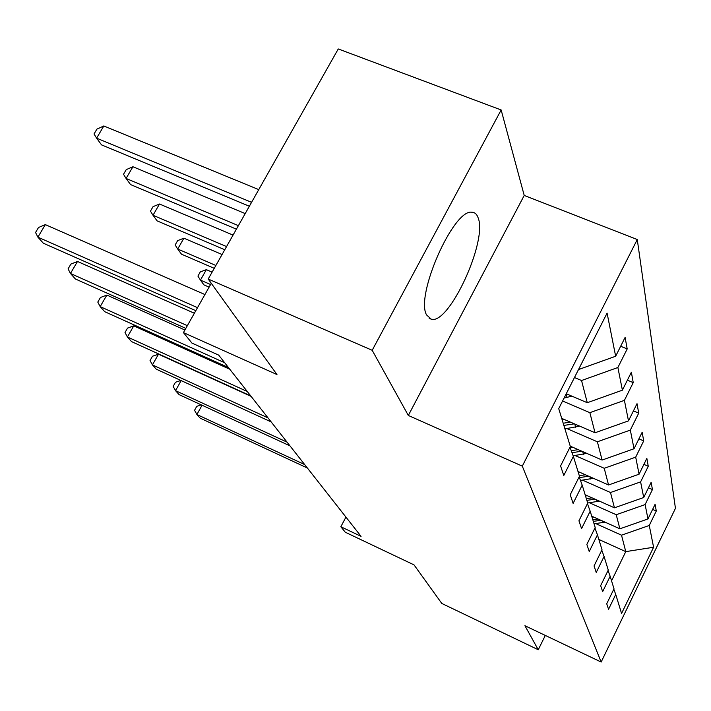 <?xml version="1.0" encoding="UTF-8"?>
<svg xmlns="http://www.w3.org/2000/svg" width="711" height="711" viewBox="0 0 711 711"><rect width="100%" height="100%" fill="white"/><g stroke="black" fill="none" stroke-linecap="round" stroke-linejoin="round"><path stroke-width="1.07" d="M426.591 314.955L431.301 319.221C449.041 324.883 487.693 241.189 478.174 217.93C476.921 214.233 474.832 212.331 471.917 212.234C453.547 208.599 415.064 295.812 426.591 314.955M408.327 415.455L524.22 195.445L501.157 109.965L372.191 350.292L408.327 415.455L522.301 466.14L601.159 662.048L524.922 625.716L538.254 649.747L545.31 635.43M538.254 649.747L441.789 603.443L414.024 564.881L345.288 532.237L340.845 526.753L361.055 536.343L218.695 355.118L191.934 343.084L183.438 332.606L276.97 374.546L208.207 279.041L338.267 48.952L501.157 109.965M372.191 350.292L208.207 279.041M524.22 195.445L637.269 239.536L675.45 508.356L601.159 662.048M578.692 369.498L615.655 356.247L625.111 337.405L627.191 348.95L620.667 346.257M598.858 539.453L625.769 551.629L621.521 535.187L649.267 525.465L653.587 547.248L621.565 613.451L615.744 594.467L608.554 609.265L606.714 603.772L614.002 588.797L610.154 576.257L602.652 591.632L600.653 585.668L608.26 570.089L604.074 556.455L596.236 572.462L594.058 565.956L602.013 549.736L597.444 534.85L589.232 551.54L586.851 544.422L595.196 527.509L590.183 511.191L581.562 528.62L578.95 520.799L587.713 503.121L582.202 485.16L573.119 503.397L570.231 494.767L579.465 476.254L573.368 456.382L563.787 475.508L560.588 465.936L570.338 446.499L558.722 408.629L607.087 313.116L615.655 356.247M522.301 466.14L637.269 239.536M566.258 393.752L587.277 402.719L581.545 380.518L617.886 367.507L627.191 348.95M617.886 367.507L622.392 390.188L631.368 372.2L633.234 382.625L627.386 380.172M561.708 418.37L595.045 432.759L589.854 412.673L624.409 400.355L633.234 382.625M624.409 400.355L628.488 420.868L637.02 403.67L638.718 413.135L633.439 410.896M570.231 446.153L602.101 460.061L597.382 441.789L630.319 430.093L638.718 413.135M630.319 430.093L634.025 448.757L642.157 432.27L643.704 440.9L638.913 438.847M578.016 471.517L608.545 484.973L604.234 468.291L635.696 457.155L643.704 440.9M635.696 457.155L639.082 474.201L646.841 458.382L648.263 466.274L643.899 464.381M585.153 494.776L614.446 507.814L610.491 492.51L640.611 481.889L648.263 466.274M640.611 481.889L643.713 497.513L651.143 482.307L652.44 489.559L648.45 487.808M591.721 516.186L619.876 528.806L616.233 514.728L645.117 504.579L652.44 489.559M645.117 504.579L647.97 518.95L655.089 504.312L656.289 511.005L652.627 509.378M649.267 525.465L656.289 511.005M569.991 447.201L573.368 456.382M574.47 377.532L581.545 380.518M587.277 402.719L622.392 390.188M579.154 476.885L582.202 485.16M562.588 400.995L589.854 412.673M595.045 432.759L628.488 420.868M587.428 503.69L590.183 511.191M566.889 428.582L597.382 441.789M602.101 460.061L634.025 448.757M594.938 528.024L597.444 534.85M575.066 455.52L604.234 468.291M608.545 484.973L639.082 474.201M601.782 550.216L604.074 556.455M582.54 480.147L610.491 492.51M614.446 507.814L643.713 497.513M608.047 570.524L610.154 576.257M589.401 502.757L616.233 514.728M619.876 528.806L647.97 518.95M613.806 589.188L615.744 594.467M345.937 517.093L340.845 526.753M211.274 283.298L183.438 332.606M595.72 523.589L621.521 535.187M611.549 580.816L625.769 551.629L653.587 547.248M202.057 405.234L196.903 414.504L304.699 464.594M201.302 404.888L196.769 406.31L194.556 410.291L196.903 414.504L200.182 418.157L307.401 468.034M593.747 517.093L592.067 517.332M604.999 522.141L594.067 523.82M598.138 519.066L592.832 519.821M593.312 521.376L600.893 520.301M181.172 380.598L175.528 390.659L287.075 442.162M180.887 380.474L175.475 382.251L173.155 386.366L175.528 390.659L179.065 394.605L289.99 445.877M251.107 396.374L158.491 354.194L152.43 364.903L267.994 417.881M158.491 354.194L152.474 356.255L150.048 360.53L152.43 364.903L156.26 369.169L271.158 421.907M587.259 495.718L585.517 495.967M599.417 501.122L587.677 503.006M592.041 497.842L586.344 498.669M586.859 500.357L595.045 499.175M580.212 472.486L578.399 472.753M593.374 478.29L580.469 480.449M212.109 272.144L206.359 269.656L200.44 280.116L203.915 284.871L209.105 287.137M585.437 474.788L579.296 475.686M579.412 477.588L588.717 476.237M210.58 284.533L200.44 280.116L197.925 276.09L200.289 271.922L206.359 269.656M229.804 369.258L133.757 325.869L127.402 336.978L247.277 391.503M133.757 325.869L127.545 328.1L125.012 332.526L127.402 336.978L131.553 341.609L250.716 395.885M572.524 447.148L570.098 447.512M586.824 453.387L573.155 455.795M222.063 254.52L183.909 238.194L177.706 249.037L181.474 254.183L214.26 268.34M578.256 449.654L571.271 450.685M572.008 452.676L581.847 451.218M215.877 265.479L177.706 249.037L175.164 244.957L177.643 240.629L183.909 238.194M184.904 330.011L106.854 295.074L100.18 306.619L224.703 362.761M106.854 295.074L100.455 297.482L97.789 302.086L100.18 306.619L104.695 311.667L228.453 367.543M564.107 419.401L562.117 419.703M579.678 426.129L564.934 428.875M233.048 235.101L159.513 204.013L153.007 215.264L157.104 220.872L224.774 249.739M570.426 422.13L563.201 423.223M563.876 425.418L574.381 423.845M226.551 246.584L153.007 215.264L150.448 211.14L153.052 206.652L159.513 204.013M194.37 313.249L77.499 261.461L70.46 273.477L187.357 325.674M77.499 261.461L70.896 264.083L68.087 268.874L70.46 273.477L75.41 278.996L185.829 328.375M571.866 396.143L564.081 398.053M245.206 213.584L132.93 166.747L126.078 178.452L130.557 184.576L236.407 229.155M238.389 225.645L126.078 178.452L123.518 174.284L126.247 169.618L132.93 166.747M204.919 294.55L45.335 224.632L37.905 237.163L197.525 307.659M45.335 224.632L38.518 227.502L35.55 232.497L37.905 237.163L43.327 243.215L195.818 310.68M258.76 189.615L103.824 125.971L96.607 138.156L101.513 144.866L249.357 206.243M251.57 202.324L96.607 138.156L94.039 133.961L96.927 129.109L103.824 125.971M603.132 522.541L602.724 521.119M597.116 501.655L596.6 499.869M590.574 478.983L589.943 476.779M583.455 454.276L582.682 451.583M575.67 427.258L574.728 423.987M567.12 397.591L566.098 394.054M429.186 318.324L431.301 319.221"/></g></svg>

